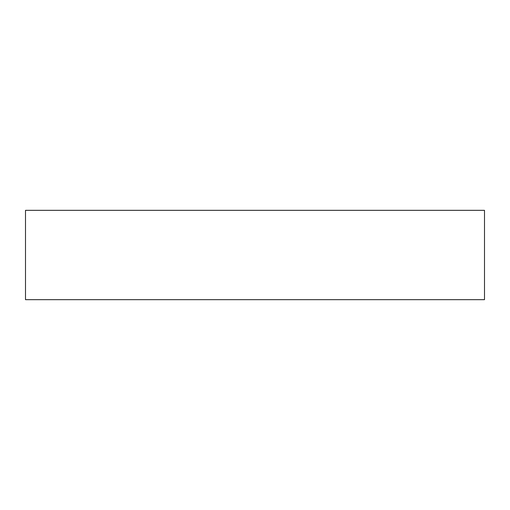 <?xml version="1.0" encoding="UTF-8"?>
<svg xmlns="http://www.w3.org/2000/svg" width="510" height="510" viewBox="0 0 510 510"><rect width="100%" height="100%" fill="white"/><g stroke="black" fill="none" stroke-linecap="round" stroke-linejoin="round"><path stroke-width="0.76" d="M484.5 210.33L25.5 210.33L25.5 299.67L484.5 299.67L484.5 210.33"/></g></svg>

